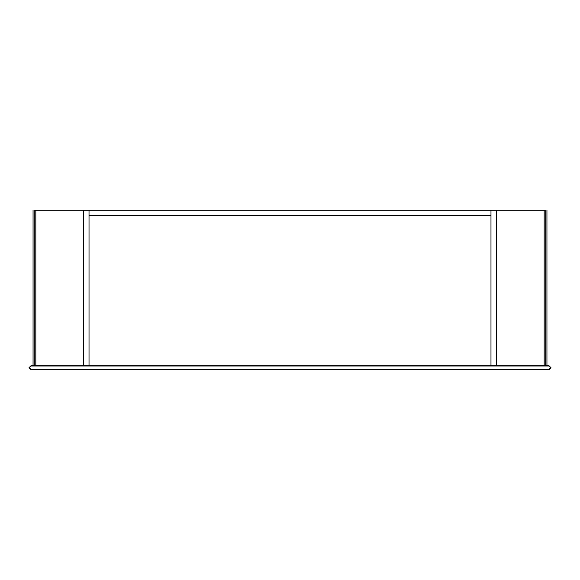 <?xml version="1.0" encoding="UTF-8"?>
<svg xmlns="http://www.w3.org/2000/svg" width="580" height="580" viewBox="0 0 580 580"><rect width="100%" height="100%" fill="white"/><g stroke="black" fill="none" stroke-linecap="round" stroke-linejoin="round"><path stroke-width="0.87" d="M545.555 365.654L83.498 365.654L83.498 210.199L89.023 210.199L89.023 365.654L89.023 215.724L490.977 215.724L490.977 365.654L490.977 210.199L490.977 215.724L89.023 215.724L89.023 210.199L496.502 210.199L496.502 365.654L496.502 210.199L544.178 210.199L544.178 365.654L544.178 210.199L545.214 210.199L545.214 365.654L548.926 365.654L551 367.727L548.926 369.801L31.073 369.801L29 367.727L31.073 365.654L34.785 365.654L34.785 210.199L35.822 210.199L35.822 365.654L34.445 365.654M35.822 365.654L35.822 210.199L83.498 210.199L83.498 365.654L35.822 365.654M31.073 366.002L548.926 366.002L550.652 367.727L548.926 369.46L31.073 369.46L29.348 367.727L31.073 365.654L29 367.727L31.073 369.46M548.926 366.002L551 367.727L548.926 369.46M546.94 210.199L546.94 365.654M33.06 365.654L33.06 210.199"/></g></svg>

